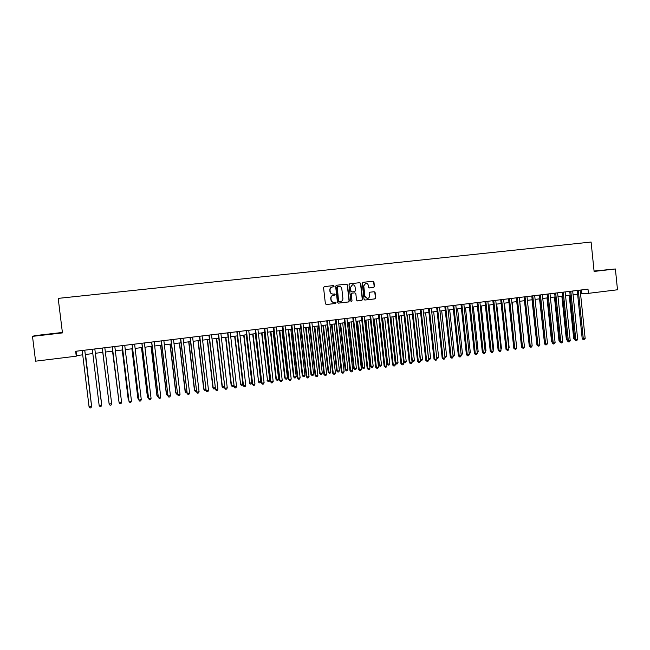 <?xml version="1.0" encoding="UTF-8"?>
<svg xmlns="http://www.w3.org/2000/svg" width="650" height="650" viewBox="0 0 650 650"><rect width="100%" height="100%" fill="white"/><g stroke="black" fill="none" stroke-linecap="round" stroke-linejoin="round"><path stroke-width="0.97" d="M334.206 286.146L333.531 285.586L324.309 286.609L323.554 287.601L325.382 303.737L326.332 304.533L335.546 303.469L336.074 302.77L335.416 302.217L334.165 302.356C332.491 302.356 331.484 301.502 331.126 299.812L330.972 298.472C330.947 296.717 331.76 295.652 333.418 295.295L335.14 294.458L333.279 294.036C331.581 294.052 330.549 293.207 330.192 291.493L330.037 290.144C330.005 288.405 330.809 287.349 332.451 286.975L334.206 286.146M333.507 286.861L333.97 286.179L333.296 285.618L324.236 286.626M326.194 304.541L335.311 303.477L335.839 302.786L335.286 302.226M333.978 302.372L333.929 302.372C332.264 302.364 331.248 301.519 330.899 299.829L330.744 298.488C330.72 296.733 331.533 295.677 333.19 295.311L334.376 295.181L334.904 294.483L334.303 293.922M369.371 287.934L373.685 287.446L374.433 286.471L373.937 282.011L372.994 281.223L363.001 282.327L362.261 283.303L364.041 299.252L364.967 300.04L374.952 298.886L375.7 297.903L375.099 292.516L374.164 291.728L369.899 292.216L369.151 293.199L369.452 295.872C369.468 297.342 368.794 298.22 367.412 298.504L364.918 296.392L363.756 285.902L365.731 283.278C367.136 283.254 367.981 283.961 368.282 285.391L368.477 287.137L369.419 287.926L373.685 287.446L374.164 286.504L373.669 282.043L372.726 281.255L362.919 282.344M62.392 332.459L34.864 335.636L32.5 336.367L62.449 332.906L58.199 298.382L591.094 242.044L594.108 271.432L615.379 268.978L617.5 289.778L588.421 293.345L587.99 289.152L75.66 351.284L76.261 356.192L76.554 355.582L82.712 354.827M32.5 336.367L35.579 361.181L76.261 356.192M347.506 284.944L346.548 284.148L336.399 285.269L335.636 286.26L337.447 302.339L338.39 303.136L348.546 301.957L349.302 300.966L347.506 284.944L346.304 284.18L336.31 285.285M349.757 283.79L359.824 282.677L360.774 283.473L362.554 299.431L361.806 300.414L357.508 300.909L356.558 300.121L355.834 293.646L354.884 292.849L352.024 293.174L351.268 294.166L352.024 300.918L351.488 301.608L350.829 301.056L349.001 284.781L349.757 283.79M615.379 268.978L594.067 271.05M580.548 293.824L588.421 293.345M85.28 354.51L92.82 353.584M95.347 353.275L102.854 352.357M105.365 352.048L112.816 351.138M115.343 350.829L122.72 349.928M125.255 349.611L132.567 348.717M135.119 348.408L142.366 347.514M144.918 347.206L152.1 346.32M154.668 346.011L161.785 345.134M164.361 344.825L171.413 343.956M174.005 343.639L180.993 342.786M183.584 342.469L190.507 341.616M193.115 341.299L199.981 340.454M202.597 340.137L209.398 339.3M212.022 338.983L218.757 338.154M221.398 337.829L228.069 337.017M230.717 336.692L237.331 335.879M239.988 335.554L246.545 334.75M249.21 334.425L255.702 333.629M258.375 333.304L264.81 332.516M267.499 332.183L273.869 331.402M276.567 331.069L282.88 330.298M285.586 329.964L291.85 329.201M294.556 328.868L300.763 328.112M303.477 327.771L309.627 327.023M312.349 326.69L318.443 325.942M321.181 325.609L327.218 324.87M329.956 324.529L335.936 323.798M338.691 323.456L344.614 322.733M347.376 322.392L353.251 321.677M356.013 321.336L361.839 320.621M364.609 320.287L370.378 319.581M373.157 319.239L378.869 318.541M381.664 318.191L387.319 317.501M390.122 317.159L395.728 316.469M398.531 316.127L404.089 315.445M406.9 315.104L412.409 314.429M415.228 314.08L420.688 313.414M423.507 313.064L428.919 312.406M431.746 312.057L437.109 311.399M439.944 311.049L445.258 310.399M448.102 310.05L453.367 309.408M456.211 309.059L461.427 308.417M464.287 308.067L469.454 307.434M472.314 307.084L477.433 306.459M480.301 306.109L485.371 305.484M488.247 305.134L493.277 304.517M496.153 304.168L501.134 303.558M504.026 303.201L508.958 302.599M511.851 302.242L516.742 301.641M519.634 301.291L524.485 300.698L529.108 344.565M527.386 300.341L532.188 299.748M535.096 299.398L539.849 298.813M542.766 298.456L547.479 297.879M550.396 297.521L555.067 296.944M557.992 296.587L562.616 296.018M565.549 295.661L570.131 295.1M573.064 294.743L577.606 294.182M76.026 351.244L76.554 355.582M581.474 289.941L581.864 293.662M46.483 334.661L57.094 333.223L46.483 334.661M602.184 270.416L594.076 271.131M41.6 335.189L47.588 334.254M332.402 286.983L332.223 287.007C330.582 287.381 329.777 288.438 329.81 290.176L330.037 290.144M333.19 294.052L333.044 294.06C331.346 294.076 330.322 293.223 329.956 291.517L329.81 290.176M338.26 303.136L348.303 301.966L349.058 300.983L347.262 284.976M337.244 286.447L338.544 301.218L340.462 301.624C342.111 301.259 342.924 300.202 342.899 298.456L341.819 288.827C341.453 287.113 340.429 286.268 338.739 286.276L337.244 286.447L336.96 287.113M339.154 301.779L338.309 301.234L336.724 287.137M349.676 283.806L359.824 282.677M357.362 300.918L361.546 300.43L362.294 299.447L360.514 283.506L359.572 282.709M354.664 292.874L351.772 293.199L351.016 294.182L352.024 300.918M351.341 301.608L351.772 300.934M355.079 286.91C354.778 285.48 353.925 284.773 352.511 284.798L350.512 287.422L350.927 291.135L351.886 291.931L354.746 291.606L355.493 290.623L355.079 286.91M352.381 284.814L350.512 287.422M351.861 291.931L350.683 291.168L350.269 287.454M365.601 283.303L363.756 285.902M367.283 298.512L364.658 296.416L363.496 285.927M364.837 300.048L374.684 298.902L375.432 297.919L374.831 292.541L373.994 291.752M91.422 404.739L85.564 354.477M91.471 405.137L85.532 354.477M84.719 350.188L91.609 406.526L89.082 406.876L82.184 350.496M84.752 350.179L91.618 406.291L91.008 407.818L90.001 407.956L89.082 406.876M49.335 334.311L44.428 334.88M47.596 334.457L52.463 333.929M101.506 403.138L95.428 353.267L101.506 403.138M108.948 402.439L102.789 352.365L108.932 402.342M112.539 351.171L118.861 400.977M112.572 351.171L118.901 401.367M122.249 349.984L128.229 399.474L128.724 399.628M122.306 349.976L128.806 400.303M99.149 405.486L100.051 406.567L101.051 406.429L101.644 404.918L94.819 348.961L101.66 405.145L99.149 405.486L92.292 349.269M111.654 403.772L111.044 405.056L110.045 405.194L109.159 404.113L102.343 348.051L109.119 403.886L111.654 403.772L104.845 347.75M112.296 346.84L119.104 402.74L112.328 346.84M121.582 402.399L120.973 403.683L119.982 403.821L119.104 402.74L121.582 402.399L114.822 346.539M122.2 345.637L129.001 401.383L122.265 345.637M131.463 401.042L130.853 402.317L129.862 402.456L129.001 401.383L131.463 401.042L124.735 345.337M131.901 348.798L137.849 398.158L138.539 398.279M131.982 348.79L137.954 398.361L138.661 399.246M132.056 344.443L138.84 400.026L132.145 344.435M141.286 399.693L140.668 400.969L139.685 401.099L138.84 400.026L141.286 399.693L134.599 344.134M141.497 347.62L147.412 396.849L148.298 396.939M141.602 347.612L147.542 397.044L148.436 398.092M141.854 343.257L148.623 398.678L141.96 343.249M151.06 398.344L150.434 399.62L149.459 399.75L148.623 398.678L151.06 398.344L144.406 342.948M151.044 346.45L156.926 395.541L157.999 395.614M151.174 346.434L157.081 395.736L157.893 396.793L156.926 395.541M151.596 342.079L158.348 397.345L151.726 342.062M160.769 397.012L160.144 398.279L159.169 398.409L158.348 397.345L160.769 397.012L154.164 341.762M159.169 398.409L158.186 397.142M160.542 345.288L166.384 394.249L167.651 394.29M160.688 345.272L166.562 394.436L167.359 395.484L166.384 394.249M167.789 395.428L167.359 395.484M161.281 340.901L168.017 396.012L161.436 340.884M170.43 395.679L169.796 396.947L168.829 397.077L168.017 396.012L170.43 395.679L163.857 340.592M168.829 397.077L167.83 395.809M169.983 344.134L175.793 392.957L177.247 392.974M170.154 344.11L175.996 393.144L176.776 394.192L175.793 392.957M177.377 394.111L176.776 394.192M179.368 342.981L185.144 391.674L186.786 391.666M179.571 342.956L185.372 391.861L186.144 392.909L185.144 391.674M186.924 392.803L186.144 392.909M188.703 341.835L194.456 390.398L196.276 390.366M188.931 341.811L194.699 390.585L195.463 391.625L194.456 390.398M196.406 391.471L195.463 391.625M197.99 340.697L203.702 389.131L205.709 389.074M198.234 340.673L203.97 389.309L204.726 390.349L203.702 389.131M205.806 389.919L204.726 390.349M207.228 339.568L212.908 387.871L215.093 387.79M207.496 339.536L213.2 388.042L213.939 389.09L212.908 387.871M215.158 388.375L213.939 389.09M216.418 338.439L222.064 386.62L224.421 386.506M216.702 338.406L222.373 386.791L223.104 387.831L222.064 386.62M224.461 386.856L224.023 387.701L223.104 387.831M225.55 337.326L231.164 385.369L233.699 385.239M225.859 337.285L231.498 385.539L232.221 386.571L231.164 385.369M233.716 385.336L233.131 386.449L232.221 386.571M234.642 336.213L240.581 384.296L242.84 383.979L237.242 335.887M234.967 336.172L240.581 384.296L241.288 385.328L240.224 384.126M242.84 383.979L242.19 385.206L241.288 385.328M243.677 335.099L249.608 383.053L251.859 382.744L246.285 334.783M244.026 335.059L249.608 383.053L250.307 384.093L249.234 382.891M251.859 382.744L251.201 383.963L250.307 384.093M252.671 334.002L258.586 381.826L260.821 381.517L255.287 333.678M253.037 333.954L258.586 381.826L259.277 382.858L258.188 381.664M260.821 381.517L260.171 382.736L259.277 382.858M261.609 332.906L267.516 380.599L269.742 380.291L264.233 332.581M262.007 332.857L267.516 380.599L268.19 381.631L267.101 380.445M269.742 380.291L269.084 381.509L268.19 381.631M270.506 331.817L275.966 379.234L276.396 379.381L278.614 379.08L273.138 331.492M270.92 331.768L276.396 379.381L277.071 380.412L275.966 379.234M278.614 379.08L277.948 380.291L277.071 380.412M170.909 339.731L177.637 394.688L171.096 339.714M180.034 394.355L179.392 395.623L178.433 395.752L177.637 394.688L180.034 394.355L173.501 339.422M178.433 395.752L177.426 394.493M180.489 338.569L187.2 393.372L180.7 338.544M189.581 393.047L188.939 394.306L187.988 394.436L187.2 393.372L189.581 393.047L183.089 338.26M187.988 394.436L186.964 393.177M190.011 337.415L196.706 392.064L190.247 337.391M199.079 391.739L198.437 392.998L197.486 393.128L196.706 392.064L199.079 391.739L192.619 337.098M197.486 393.128L196.454 391.877M199.485 336.269L206.164 390.764L199.737 336.237M208.52 390.439L207.87 391.698L206.936 391.828L206.164 390.764L208.52 390.439L202.101 335.952M206.936 391.828L205.888 390.577M208.902 335.124L215.572 389.472L209.178 335.091M217.912 389.147L217.262 390.398L216.328 390.528L215.572 389.472L217.912 389.147L211.534 334.807M216.328 390.528L215.272 389.285M218.27 333.986L224.924 388.18L218.571 333.954M227.256 387.863L226.598 389.114L225.664 389.244L224.924 388.18L227.256 387.863L220.911 333.669M225.664 389.244L224.599 388.001M227.589 332.857L234.227 386.904L227.906 332.824M236.543 386.579L235.885 387.831L234.959 387.961L234.227 386.904L236.543 386.579L230.238 332.54M234.959 387.961L233.878 386.726M236.852 331.736L243.474 385.629L237.193 331.695M245.781 385.312L245.115 386.555L244.197 386.685L243.474 385.629L245.781 385.312L239.509 331.411M244.197 386.685L243.108 385.458M246.066 330.623L252.671 384.361L246.431 330.574M254.963 384.044L254.296 385.287L253.378 385.418L252.671 384.361L254.963 384.044L248.731 330.298M253.378 385.418L252.281 384.199M255.222 329.509L261.82 383.102L255.613 329.461M264.103 382.793L263.429 384.028L262.519 384.158L261.82 383.102L264.103 382.793L257.904 329.184M262.519 384.158L261.406 382.939M264.339 328.404L270.489 381.696L270.92 381.851L264.745 328.356M273.187 381.542L272.512 382.777L271.602 382.907L270.92 381.851L273.187 381.542L267.02 328.079M271.602 382.907L270.489 381.696M273.398 327.308L279.516 380.453L279.971 380.608L273.829 327.251M282.222 380.299L281.548 381.534L280.646 381.656L279.971 380.608L282.222 380.299L276.096 326.974M280.646 381.656L279.516 380.453M279.354 330.728L284.781 378.024L285.236 378.17L287.438 377.869L281.994 330.411M279.784 330.679L285.236 378.17L285.894 379.202L284.781 378.024M287.438 377.869L286.772 379.08L285.894 379.202M288.153 329.656L293.548 376.821L294.027 376.967L296.213 376.667L290.802 329.331M288.6 329.599L294.027 376.967L294.669 377.991L293.548 376.821M296.213 376.667L295.547 377.869L294.669 377.991M296.904 328.583L302.274 375.627L302.77 375.765L304.947 375.464L299.561 328.258M297.375 328.526L302.77 375.765L303.404 376.789L302.274 375.627M304.947 375.464L304.273 376.675L303.404 376.789M305.606 327.511L310.952 374.441L311.464 374.571L313.633 374.278L308.279 327.186M306.101 327.454L311.464 374.571L312.089 375.602L310.952 374.441M313.633 374.278L312.959 375.481L312.089 375.602M282.417 326.211L288.494 379.218L288.966 379.373L282.864 326.154M291.208 379.064L290.534 380.291L289.632 380.412L288.966 379.373L291.208 379.064L285.114 325.886M289.632 380.412L288.494 379.218M291.379 325.122L297.424 377.991L297.919 378.137L291.85 325.065M300.146 377.829L299.463 379.064L298.577 379.186L297.919 378.137L300.146 377.829L294.092 324.797M298.577 379.186L297.424 377.991M300.3 324.041L306.304 376.764L306.824 376.911L300.787 323.984M309.043 376.61L308.352 377.837L307.466 377.959L306.824 376.911L309.043 376.61L303.014 323.708M307.466 377.959L306.304 376.764M309.164 322.969L315.144 375.554L315.681 375.692L309.676 322.904M317.882 375.391L317.192 376.618L316.314 376.74L315.681 375.692L317.882 375.391L311.894 322.636M316.314 376.74L315.144 375.554M314.267 326.454L319.581 373.254L320.117 373.392L322.27 373.092L316.948 326.121M314.787 326.389L320.117 373.392L320.734 374.408L319.581 373.254M322.27 373.092L321.596 374.294L320.734 374.408M317.988 321.896L323.928 374.343L324.48 374.481L318.516 321.831M326.682 374.181L325.983 375.399L325.106 375.521L324.48 374.481L326.682 374.181L320.726 321.563M325.106 375.521L323.928 374.343M322.887 325.398L328.169 372.076L328.721 372.206L330.866 371.914L325.569 325.065M323.416 325.333L328.721 372.206L329.331 373.23L328.169 372.076M330.866 371.914L330.184 373.108L329.331 373.23M326.763 320.832L332.67 373.141L333.247 373.279L327.316 320.767M335.424 372.978L334.734 374.197L333.856 374.319L333.247 373.279L335.424 372.978L329.501 320.499M333.856 374.319L332.67 373.141M331.459 324.35L336.708 370.906L337.277 371.036L339.414 370.744L334.149 324.017M332.004 324.277L337.277 371.036L337.878 372.052L336.708 370.906M339.414 370.744L338.731 371.938L337.878 372.052M335.489 319.776L341.364 371.946L341.957 372.076L336.058 319.702M344.126 371.776L343.428 372.994L342.558 373.116L341.957 372.076L344.126 371.776L338.236 319.442M342.558 373.116L341.364 371.946M339.983 323.302L345.207 369.744L345.8 369.866L347.921 369.574L342.68 322.969M340.551 323.229L345.8 369.866L346.385 370.882L345.207 369.744M347.921 369.574L347.23 370.768L346.385 370.882M344.167 318.719L350.009 370.752L350.626 370.882L344.76 318.646M352.779 370.589L352.081 371.8L351.219 371.922L350.626 370.882L352.779 370.589L346.929 318.386M351.219 371.922L350.009 370.752M348.465 322.262L353.657 368.582L354.266 368.704L356.379 368.42L351.171 321.929M349.05 322.189L354.266 368.704L354.843 369.72L353.657 368.582M356.379 368.42L355.688 369.606L354.843 369.72M352.804 317.671L358.613 369.574L359.247 369.696L353.413 317.598M361.392 369.403L360.685 370.614L359.832 370.736L359.247 369.696L361.392 369.403L355.566 317.338M359.832 370.736L358.613 369.574M356.899 321.23L362.066 367.437L362.692 367.551L364.796 367.266L359.613 320.897M357.508 321.157L362.692 367.551L363.261 368.566L362.066 367.437M364.796 367.266L364.106 368.452L363.261 368.566M361.392 316.631L367.169 368.396L367.819 368.517L362.017 316.558M369.956 368.225L369.249 369.436L368.396 369.549L367.819 368.517L369.956 368.225L364.162 316.298M368.396 369.549L367.169 368.396M365.292 320.198L370.435 366.283L371.077 366.405L373.165 366.113L368.014 319.865M365.918 320.125L371.077 366.405L371.637 367.412L370.435 366.283M373.165 366.113L372.474 367.299L371.637 367.412M369.931 315.599L375.676 367.226L376.35 367.348L370.581 315.518M378.479 367.055L377.764 368.257L376.911 368.379L376.35 367.348L378.479 367.055L372.718 315.258M376.911 368.379L375.676 367.226M373.644 319.174L378.755 365.146L379.413 365.259L381.493 364.975L376.374 318.841M374.286 319.101L379.413 365.259L379.966 366.267L378.755 365.146M381.493 364.975L380.794 366.153L379.966 366.267M378.43 314.567L384.142 366.064L384.832 366.178L379.096 314.486M386.945 365.885L386.238 367.088L385.393 367.209L384.832 366.178L386.945 365.885L381.217 314.226M385.393 367.209L384.142 366.064M381.948 318.159L387.034 364.016L387.717 364.122L389.781 363.838L384.686 317.826M382.614 318.077L387.717 364.122L388.253 365.129L387.034 364.016M389.781 363.838L389.082 365.016L388.253 365.129M386.888 313.544L392.567 364.902L393.274 365.016L387.571 313.454M395.379 364.723L394.664 365.926L393.819 366.048L393.274 365.016L395.379 364.723L389.683 313.202M393.819 366.048L392.567 364.902M390.211 317.143L395.273 362.887L395.964 362.993L398.027 362.708L392.957 316.81M390.894 317.062L395.964 362.993L396.5 364L395.273 362.887M398.027 362.708L397.321 363.886L396.5 364M395.289 312.52L400.944 363.748L401.668 363.862L395.996 312.439M403.764 363.569L403.041 364.772L402.204 364.886L401.668 363.862L403.764 363.569L398.101 312.179M402.204 364.886L400.944 363.748M399.132 316.054L404.178 361.863L406.226 361.587L401.188 315.803M403.561 361.774L404.698 362.871L403.577 361.887M406.226 361.587L405.519 362.757L404.698 362.871M403.658 311.504L409.281 362.602L410.02 362.708L404.381 311.415M412.1 362.424L411.377 363.618L410.548 363.74L410.02 362.708L412.1 362.424L406.469 311.163M410.548 363.74L409.281 362.602M407.331 315.047L412.352 360.742L414.383 360.466L409.37 314.803M411.913 360.685L412.864 361.749L411.946 361.01M414.383 360.466L413.676 361.636L412.864 361.749M411.978 310.497L417.568 361.465L418.332 361.571L412.717 310.408M420.404 361.286L419.673 362.481L418.844 362.594L418.332 361.571L420.404 361.286L414.798 310.156M418.844 362.594L417.568 361.465M415.48 314.048L420.477 359.629L422.5 359.352L417.511 313.804M420.217 359.596L420.981 360.636L420.274 360.141M422.5 359.352L421.793 360.523L420.981 360.636M420.257 309.489L425.815 360.327L426.595 360.433L421.013 309.4M428.651 360.149L427.927 361.335L427.107 361.449L426.595 360.433L428.651 360.149L423.085 309.148M427.107 361.449L425.815 360.327M423.597 313.056L428.561 358.524L430.576 358.248L425.62 312.812M428.472 358.507L429.057 359.523L428.561 359.271M430.576 358.248L429.861 359.409L429.057 359.523M428.496 308.49L434.021 359.198L434.817 359.296L429.268 308.401M436.865 359.019L436.134 360.206L435.313 360.319L434.817 359.296L436.865 359.019L431.324 308.149M435.313 360.319L434.021 359.198M436.694 357.411L438.612 357.142L433.68 311.821M438.612 357.142L437.897 358.312L436.8 358.386M437.093 358.418L436.719 357.638M436.686 307.499L442.187 358.077L442.999 358.174L437.474 307.401M445.039 357.89L444.299 359.076L443.487 359.19L442.999 358.174L445.039 357.89L439.522 307.158M443.487 359.19L442.187 358.077M444.86 356.289L446.607 356.046L441.699 310.838M446.607 356.046L445.892 357.207L444.974 357.305M444.836 306.516L450.304 356.964L451.132 357.053L445.648 306.41M453.164 356.777L452.424 357.963L451.612 358.069L451.132 357.053L453.164 356.777L447.679 306.166M451.612 358.069L450.304 356.964M452.985 355.176L454.561 354.957L449.678 309.863M454.561 354.957L453.838 356.119L453.099 356.216M452.944 305.533L458.388 355.851L459.233 355.94L453.773 305.427M461.248 355.664L460.509 356.842L459.704 356.956L459.233 355.94L461.248 355.664L455.796 305.183M459.704 356.956L458.388 355.851M461.077 354.063L462.475 353.876L457.616 308.888M462.475 353.876L461.183 355.111M461.012 304.549L466.424 354.746L467.285 354.835L461.858 304.452M469.292 354.559L468.552 355.737L467.748 355.842L467.285 354.835L469.292 354.559L463.864 304.2M467.748 355.842L466.424 354.746M469.121 352.958L470.348 352.796L465.522 307.921M470.348 352.796L469.227 354.006M469.04 303.574L474.419 353.641L475.296 353.73L469.893 303.469M477.295 353.454L476.548 354.632L475.751 354.738L475.296 353.73L477.295 353.454L471.9 303.233M475.751 354.738L474.419 353.641M477.124 351.861L478.181 351.723L473.379 306.954M478.181 351.723L477.23 352.901M477.019 302.608L482.373 352.552L483.267 352.633L477.896 302.502M485.257 352.357L484.51 353.535L483.714 353.641L483.267 352.633L485.257 352.357L479.887 302.258M483.714 353.641L482.373 352.552M485.087 350.773L485.981 350.651L481.203 305.996M485.981 350.651L485.192 351.812M484.965 301.649L490.287 351.463L491.197 351.544L485.859 301.535M493.171 351.268L492.424 352.438L491.636 352.552L491.197 351.544L493.171 351.268L487.841 301.299M491.636 352.552L490.287 351.463M493.009 349.684L493.74 349.586L488.979 305.045M493.74 349.586L493.098 350.586M492.871 300.69L498.16 350.382L499.086 350.456L493.773 300.576M501.052 350.188L500.305 351.358L499.517 351.463L499.086 350.456L501.052 350.188L495.747 300.341M499.517 351.463L498.16 350.382M500.89 348.603L501.451 348.53L496.722 304.094M501.451 348.53L500.963 349.302M500.727 299.731L506.001 349.302L506.943 349.375L501.654 299.618M508.893 349.107L508.146 350.277L507.358 350.382L506.943 349.375L508.893 349.107L503.62 299.382M507.358 350.382L506.001 349.302M508.731 347.531L509.137 347.474L504.433 303.152M509.137 347.474L508.779 348.026M508.552 298.781L513.793 348.229L514.751 348.303L509.494 298.667M516.693 348.034L515.946 349.196L515.166 349.302L514.751 348.303L516.693 348.034L511.444 298.431M515.166 349.302L513.793 348.229M516.531 346.466L512.094 302.209M516.336 297.838L521.552 347.165L522.519 347.23L517.294 297.724M524.461 346.962L523.705 348.124L522.925 348.238L522.519 347.23L524.461 346.962L519.236 297.489M522.925 348.238L521.552 347.165M524.29 345.402L519.724 301.275M524.079 296.904L529.271 346.101L530.254 346.166L525.054 296.782M532.179 345.898L531.424 347.059L530.652 347.165L530.254 346.166L532.179 345.898L526.988 296.546M530.652 347.165L529.271 346.101M531.789 295.969L536.949 345.044L537.948 345.109L532.773 295.848M539.866 344.841L539.102 346.003L538.338 346.109L537.948 345.109L539.866 344.841L534.698 295.612M538.338 346.109L536.949 345.044M532.017 299.772L536.786 343.525M539.459 295.035L544.586 343.996L545.602 344.053L540.459 294.913M547.511 343.793L545.984 345.053L545.602 344.053L547.511 343.793L542.368 294.686M545.984 345.053L544.586 343.996M539.533 298.854L544.432 342.509M547.089 294.109L552.191 342.948L553.215 343.005L548.096 293.987M555.116 342.745L553.589 344.004L553.215 343.005L555.116 342.745L550.006 293.759M553.589 344.004L552.191 342.948M546.999 297.936L551.549 341.469L552.037 341.494M552.094 342.03L551.549 341.469M554.678 293.191L559.756 341.908L560.796 341.965L555.701 293.069M562.689 341.705L561.917 342.859L561.161 342.956L560.796 341.965L562.689 341.705L557.602 292.833M561.161 342.956L559.756 341.908M554.442 297.026L558.967 340.454L559.601 340.486M559.674 341.185L558.967 340.454M562.226 292.273L567.279 340.876L568.336 340.925L563.274 292.151M570.221 340.665L569.449 341.819L568.693 341.916L568.336 340.925L570.221 340.665L565.159 291.915M568.693 341.916L567.279 340.876M561.844 296.116L566.345 339.446L567.133 339.479M567.222 340.348L566.345 339.446M569.741 291.363L574.771 339.844L575.843 339.893L570.806 291.233M577.712 339.633L576.192 340.884L575.843 339.893L577.712 339.633L572.683 291.005M576.192 340.884L574.771 339.844M569.205 295.214L573.69 338.439L574.624 338.479M574.73 339.438L573.69 338.439M577.224 290.452L582.221 338.821L583.31 338.869L578.297 290.322M585.171 338.609L583.651 339.861L583.31 338.869L585.171 338.609L580.166 290.103M583.651 339.861L582.221 338.821"/></g></svg>

